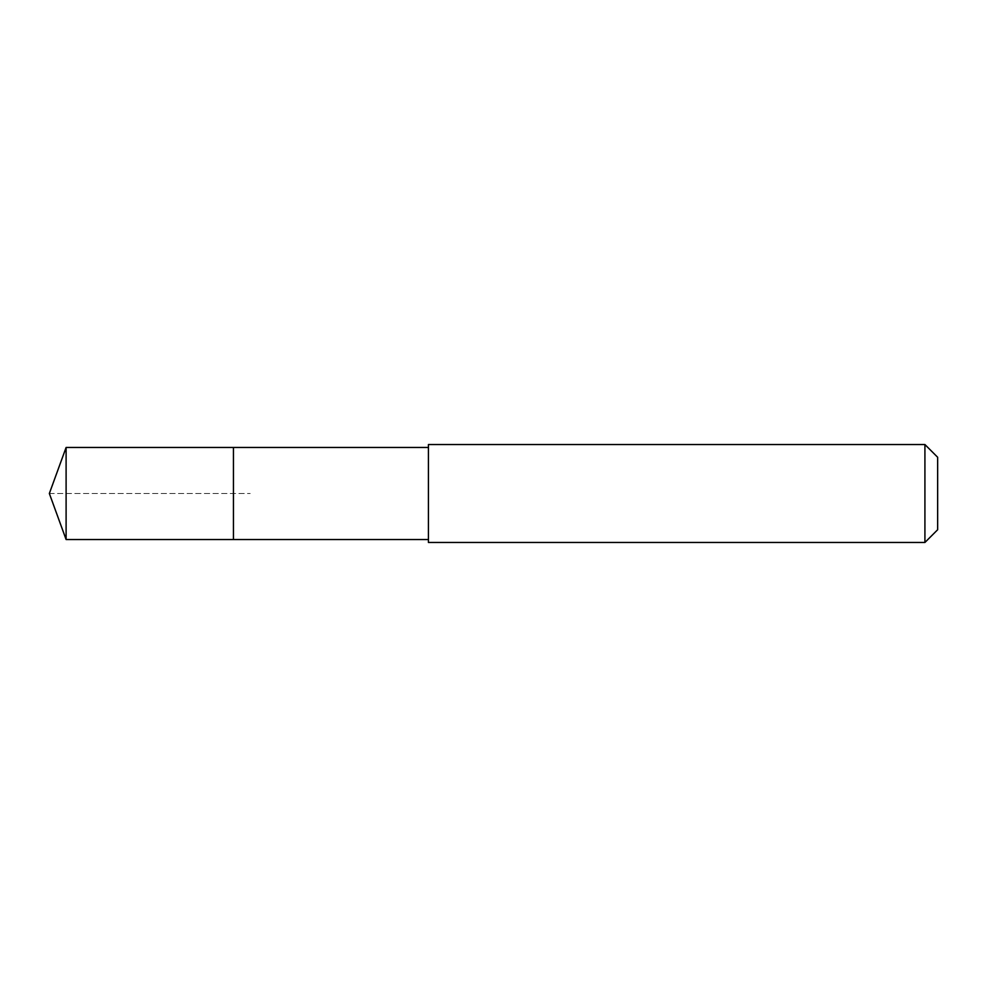 <?xml version="1.0" encoding="UTF-8"?>
<svg xmlns="http://www.w3.org/2000/svg" width="987" height="987" viewBox="0 0 987 987"><rect width="100%" height="100%" fill="white"/><g stroke="black" fill="none" stroke-linecap="round" stroke-linejoin="round"><path stroke-width="0.74" stroke-dasharray="4.93 3.7" d="M233.45 447.469L233.45 539.531L233.45 447.469M66.104 539.531L66.104 447.469M428.432 539.531L428.432 447.469L428.432 539.531M428.432 542.468L428.432 444.532M924.918 444.532L924.918 542.468M937.65 457.265L937.65 529.735M49.35 493.5L250.204 493.5L49.35 493.5"/><path stroke-width="1.48" d="M428.432 447.469L66.104 447.469L66.104 539.531L233.45 539.531L233.45 447.469L233.45 539.531L428.432 539.531M66.104 539.531L49.35 493.5L66.104 447.469M428.432 444.532L428.432 542.468L924.918 542.468L924.918 444.532L428.432 444.532M924.918 444.532L937.65 457.265L937.65 529.735L924.918 542.468"/></g></svg>
